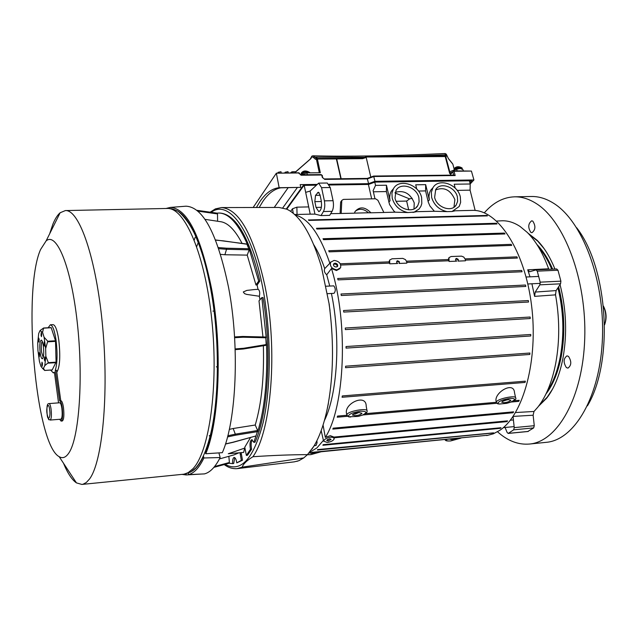<?xml version="1.0" encoding="UTF-8"?>
<svg xmlns="http://www.w3.org/2000/svg" width="638" height="638" viewBox="0 0 638 638"><rect width="100%" height="100%" fill="white"/><g stroke="black" fill="none" stroke-linecap="round" stroke-linejoin="round"><path stroke-width="0.96" d="M604.561 324.614C606.1 320.085 606.22 315.268 604.92 310.156L603.46 306.344M604.569 324.846C606.898 318.434 606.523 312.197 603.436 306.112M530.433 235.821L532.961 236.969M501.141 220.82L501.476 220.804C507.712 220.485 513.941 222.399 520.161 226.538L527.219 232.376C535.872 241.004 543.074 253.31 548.816 269.308L548.592 268.805L527.722 269.818L529.995 276.836M555.395 294.07C559.685 317.788 559.813 340.812 555.762 363.158C552.093 381.923 546.096 396.605 537.778 407.219L533.767 411.725M534.612 296.367L535.218 292.068L556.113 290.593L555.499 294.868L534.612 296.367L531.909 283.774M542.922 401.964L540.553 403.415M515.552 412.539L533.982 411.47L533.129 415.226L513.104 416.407M556.113 290.593L560.571 283.822L560.89 281.167L557.971 270.233L556.607 268.981M535.218 292.068L539.852 284.835L540.163 282.163L537.276 271.15L536.103 269.858L529.644 271.748L527.722 269.818M527.841 431.463L533.695 427.899L534.269 425.698L533.129 415.226M505.089 427.476L507.098 432.412L508.191 433.433L513.678 429.829L514.244 427.612L513.048 416.494M56.798 372.249C59.908 367.089 60.562 356.315 58.768 339.926C57.253 330.133 55.347 325.037 53.058 324.654L50.346 324.798C52.627 325.189 54.517 330.285 56.032 340.086C57.603 353.261 57.356 363.357 55.283 370.383L59.661 400.871C60.69 401.055 61.535 403.336 62.213 407.722C62.995 415.33 62.62 419.78 61.081 421.088L59.685 419.294M48.129 327.765L50.346 324.798M58.537 402.865L54.382 372.113L53.249 372.839L50.641 370.064M61.081 421.088L62.333 420.984C63.888 419.684 64.263 415.226 63.473 407.626C62.803 403.24 61.95 400.959 60.921 400.776L59.661 400.871M50.203 420.059L60.937 419.19C62.197 418.129 62.5 414.509 61.862 408.336C61.312 404.771 60.626 402.913 59.789 402.769L49.054 403.583C49.86 403.734 50.538 405.601 51.072 409.173C51.71 415.37 51.415 418.999 50.203 420.059C48.313 418.185 49.477 423.138 47.116 414.174C46.502 404.939 47.563 403.511 49.054 403.583M43.344 346.059C44.046 352.87 43.759 357.097 42.467 358.747C41.542 358.883 40.768 356.889 40.146 352.758C39.412 345.182 39.811 340.963 41.334 340.086C42.148 340.517 42.818 342.502 43.344 346.059M42.252 341.354C41.223 343.061 41.007 346.689 41.598 352.24L43.217 357.384M44.676 343.26L44.445 346.091L43.958 344.767L44.197 341.936L44.676 343.26M41.709 333.857L41.478 336.673L41.007 335.365L41.239 332.55L41.709 333.857M39.165 339.328L38.942 342.112L38.479 340.812L38.703 338.028L39.165 339.328M39.54 354.018L39.325 356.786L38.854 355.47L39.07 352.702L39.54 354.018M42.459 363.477L42.236 366.252L41.757 364.912L41.98 362.145L42.459 363.477M45.051 358.197L44.82 361.004L44.333 359.657L44.564 356.857L45.051 358.197M52.204 369.92L56.08 362.161L55.506 340.78L51.176 327.597L43.623 328.052M40.019 330.62L38.711 333.459L37.722 342.75L37.921 350.31L39.42 361.403L40.92 366.3L42.626 368.485L43.464 368.309L44.804 365.606L48.344 362.663L45.84 356.259L45.649 348.523L47.754 341.226L44.094 337.215L42.555 332.366L43.575 328.012L40.019 330.62L42.555 332.366M42.65 368.509L44.684 370.463L43.464 368.309M55.283 370.383L56.527 370.303L60.785 400.784M45.649 348.523L44.094 337.215M44.804 365.606L45.84 356.259M576.688 227.758C608.277 268.223 613.931 361.882 587.438 405.848M566.369 367.568C563.21 362.48 563.402 358.58 566.959 355.852L568.514 356.395C571.696 361.467 571.504 365.383 567.956 368.126L566.369 367.568M530.84 232.384C527.817 227.487 528.105 223.627 531.709 220.796L532.794 221.131C535.832 226.011 535.553 229.879 531.948 232.726L530.84 232.384M514.475 196.823L531.35 196.496C538.592 196.352 545.833 198.506 553.082 202.948C581.936 220.19 604.649 279.061 602.471 337.486C600.502 395.983 574.75 440.068 546.192 442.341L529.404 444.048C557.524 441.831 582.853 397.538 584.727 338.69C586.8 279.915 564.335 220.668 535.896 203.323C528.75 198.849 521.613 196.679 514.475 196.823C503.302 197.254 493.238 202.589 484.306 212.845M497.52 431.766C507.625 440.874 518.255 444.965 529.404 444.048M539.525 404.891L547.213 397.179L552.644 388.933M560.044 284.628C566.329 309.35 567.286 333.945 562.915 358.412C559.598 375.256 554.175 388.518 546.638 398.208L538.504 406.278M544.174 248.74L537.794 241.204L529.237 234.473M529.404 234.656L530.154 235.031M528.057 233.221L537.1 240.255C544.047 247.217 549.988 256.811 554.916 269.037M540.37 404.229L539.676 404.683M408.679 209.87L406.645 201.074L409.564 198.889L412.204 198.282M396.182 201.297L406.645 201.074M469.895 182.731L471.761 180.753L374.953 182.085L368.573 184.438L329.415 185.004M315.993 185.195L303.345 185.379L286.295 208.977M409.564 198.889L395.01 192.971M328.985 184.23L368.565 183.664L374.953 181.312L473.922 179.972L470.198 183.919M455.181 175.53L453.634 175.107L452.836 171.853L453.562 170.864L471.426 171.072L454.009 171.255L455.181 175.53L373.852 176.503L367.48 178.863L324.766 179.406L322.349 177.484L321.672 174.995L301.088 175.227L298.935 172.962L276.366 173.201L279.157 187.7L300.761 187.373L300.171 184.637L316.791 184.406M282.793 207.852L297.332 187.564M301.479 174.796L306.918 172.882L320.316 172.738L317.397 159.045L315.499 159.277L313.186 157.283L311.711 156.836L310.953 158.559L295.011 172.531M451.321 173.337L450.827 171.303L456.696 169.158L460.341 168.456L463.005 169.684L463.3 170.761M471.426 171.072L473.922 179.972M453.634 175.107L373.637 176.056L374.953 181.312M373.637 176.056L367.273 178.417L368.565 183.664M300.761 187.373L280.808 187.819C274.22 189 268.239 193.529 262.864 201.401L259.195 207.486M274.228 207.446L288.137 187.708M256.396 207.486L260.017 201.456C265.727 193.043 272.107 188.457 279.157 187.7M340.883 178.744L336.378 158.926L317.397 159.045L313.083 155.808L312.349 155.959M306.918 172.882L307.325 174.732M453.435 171.104L454.009 171.255M299.062 173.608L299.549 173.688L298.935 172.962M301.088 175.227L299.549 173.688M321.672 174.995L321.161 174.581L300.961 174.804M321.871 175.155L322.932 177.946L322.349 177.484M324.766 179.406L322.932 177.946M367.273 178.417L324.208 178.951M276.366 173.201L253.134 207.494M276.342 173.177L299.078 172.81M336.545 158.926L336.202 158.336L336.569 158.926M336.003 158.344L317.03 158.455L316.424 159.253L319.303 172.746M310.953 158.559L310.403 158.958M309.924 159.38L308.632 160.505M311.711 156.836L311.982 156.119M313.186 157.267L314.606 157.139L313.186 157.283M315.499 159.277L316.049 158.479L316.863 158.455M316.328 159.253L316.879 158.455L336.202 158.336L316.982 158.455M404.548 156.206L446.153 154.819L446.145 156.757L445.236 156.549L449.718 173.536L451.162 173.52L453.562 170.864M454.057 168.751L452.86 164.189L448.514 158.806L446.895 155.481M450.603 175.139L450.436 174.501L452.836 171.853M322.429 175.594L321.161 174.581M370.806 177.101L366.204 157.466L362.607 158.671L336.704 158.926L341.163 178.744M450.229 173.528L445.787 156.701L445.013 156.007L445.316 153.551L445.236 156.549L366.563 157.012L366.204 157.466M450.436 174.501L451.162 173.52M314.606 157.139L364.545 157.259M295.027 172.603L294.844 171.726L292.73 171.75L292.906 172.619M292.73 171.75L291.686 171.925L291.837 172.635M291.686 171.925L290.84 172.643M288.193 172.675L287.985 171.654L285.09 172.26L285.178 172.707M284.931 172.707L285.09 172.26M281.199 172.746L280.991 171.726L278.088 172.332L278.184 172.778M277.937 172.778L278.088 172.332M362.607 158.671L362.201 158.088L336.449 158.336M366.563 157.012L367.097 156.462L362.201 158.088L367.105 156.43L362.097 158.08L336.226 158.336M336.202 158.336L362.129 158.08M445.149 156.533L444.598 155.959L367.097 156.462M445.212 156.039L446.145 156.757M445.021 156.525L444.686 155.959M367.113 156.43L444.479 155.959M286.366 209.009L303.441 185.379M169.556 208.658C171.199 208.459 173.64 209.176 176.893 210.811C177.683 210.181 189.853 220.581 197.022 239.569C202.581 253.079 207.183 269.778 210.819 289.684C220.238 340.509 219.289 404.667 209.112 439.805C205.508 452.677 201.129 461.952 195.978 467.646M176.12 210.396C189.893 215.556 204.343 250.407 211.026 289.477C221.801 343.34 218.563 423.903 205.332 452.111L205.755 453.738L222.343 452.677C236.523 420.394 239.776 345.94 228.587 287.555C217.391 234.05 203.179 206.935 185.953 206.194L185.395 206.241M210.157 212.175L215.421 208.881L221.498 207.573C239.322 209.001 253.86 235.398 265.121 286.773C277.985 350.103 271.421 430.985 252.919 456.728C272.562 455.396 290.753 454.695 307.484 454.631L313.816 446.297M237.44 468.603L294.254 461.856L298.967 460.668L303.736 457.925L242.201 467.152L237.097 468.643C232.479 468.938 228.189 467.582 224.217 464.568M242.201 467.152C243.237 463.993 246.81 460.524 252.919 456.728M232.99 442.214L255.982 435.945L257.385 431.663L253.86 442.365L251.747 439.702C250.128 440.603 249.649 443.554 250.303 448.554L250.455 449.296L246.364 455.42L244.769 447.198L250.495 437.564M244.976 448.004L228.292 453.754L243.676 452.414L244.537 448.506M166.008 208.482L170.29 207.422C186.902 208.211 200.659 235.302 211.561 288.703C222.51 347.16 219.456 421.686 205.755 453.738M201.664 474.026L186.168 474.951L182.069 474.401M253.86 442.365L255.017 442.222C268.191 413.073 272.059 350.11 263.031 297.547L261.843 297.587L266.221 337.789L265.902 337.016L265.472 337.016L265.839 337.781L243.118 337.215L234.609 337.717M246.364 455.42L247.512 455.269L251.603 449.144L251.46 448.442C250.862 444.327 251.157 441.472 252.353 439.869M333.451 285.912L333.849 285.896C335.692 288.599 335.74 291.08 334.001 293.344L327.414 293.663M327.19 442.453L323.594 441.153C324.264 439.231 326.6 437.899 330.596 437.15L333.299 437.453L334.224 438.721C333.491 440.611 331.146 441.855 327.19 442.453M329.758 286.047L326.72 274.787L331.473 268.51C348.547 323.314 344.951 407.036 325.308 437.381L330.317 435.682L333.969 437.078L507.521 420.881L507.035 421.614L334.057 437.764M325.308 437.381L323.067 425.06M316.879 440.738L317.078 442.716L316.025 445.515L314.183 445.691M311.878 452.366L486.993 435.307L311.671 452.701M317.668 449.583L317.421 450.037L317.668 449.583L493.533 432.859M452.039 211.505L447.079 211.625C439.215 209.886 434.071 205.165 431.647 197.453L431.344 192.253L432.955 187.716C438.577 177.619 457.757 184.143 460.325 196.903L460.636 202.366L459.2 206.489L452.039 211.505L455.277 210.787L473.181 210.357C498.222 210.245 524.795 250.622 531.534 305.227C538.464 359.752 523.463 414.883 499.769 430.355L493.349 433.808L486.762 435.579M323.41 440.372L316.887 447.94L309.486 452.406M337 269.858C331.832 268.901 329.702 266.373 330.62 262.258L334.057 260.416C339.057 261.149 341.25 263.566 340.628 267.649L337 269.858M295.147 214.99C308.337 218.204 319.901 234.298 329.846 263.279L330.803 261.971M329.846 263.279L324.726 268.606C321.456 259.124 317.804 251.165 313.752 244.721M326.72 274.787C324.495 272.745 323.833 270.679 324.726 268.606M339.926 268.67L336.465 270.512L331.473 268.51M447.079 211.625L434.358 211.266L429.924 205.986L428.281 202.158L425.578 190.914L425.682 184.645L429.35 199.973L428.943 196.233L429.518 192.732L430.666 190.26L432.979 187.684M392.218 198.195L391.931 193.25L393.375 188.848C398.854 178.002 419.11 184.398 421.63 197.636L421.798 203.586L420.928 206.265L419.11 208.993L414.245 212.087L407.849 212.55C399.819 210.795 394.603 206.01 392.218 198.195M373.382 191.791L386.389 191.575L386.469 185.227L390.033 200.747L389.651 197.19L390.161 193.832L391.19 191.424L393.502 188.633M407.849 212.55L395.129 212.183L393.829 210.995L389.547 204.535L386.389 191.575M406.749 261.835L406.813 263.135L399.077 263.446L399.308 261.62L397.474 260.711L396.557 262.242L397.586 263.502L389.802 263.813L389.619 260.113L392.019 258.781L402.793 258.39L405.465 259.626L406.749 261.835M465.389 259.53L465.469 260.798L458.02 261.101L458.22 259.323L456.497 258.406L455.747 258.845L455.572 259.913L456.593 261.157L449.096 261.452L448.969 257.632L451.138 256.516L461.513 256.141L463.778 257.074L465.389 259.53M455.755 258.829L458.299 259.913L458.116 261.022M396.74 261.181L399.404 262.234L399.221 263.319M307.484 454.631L303.736 457.925M313.904 446.313L313.8 446.321C319.423 437.118 323.921 424.565 327.278 408.671L328.291 403.479C333.275 374.953 333.826 343.93 329.918 310.427L329.2 304.246L321.241 266.11L319.59 260.918C310.921 234.13 300.713 217.255 288.966 210.309L286.885 209.184L278.886 207.438L221.681 207.573M329.607 438.832L331.098 439.438L328.203 441.01L326.712 440.443L329.607 438.832M330.165 438.824L327.39 439.598M504.148 402.73C507.76 402.219 509.993 401.39 510.855 400.241L508.414 399.683C504.786 400.193 502.553 401.023 501.699 402.171L504.148 402.73M507.003 399.874L502.856 401.182M355.422 415.705C359.003 415.226 361.196 414.421 362.001 413.288L358.995 412.579C355.406 413.057 353.205 413.863 352.399 414.995L355.422 415.705M358.612 412.619L355.079 414.094L353.604 413.974M453.961 207.222L454.878 199.614C450.54 189.837 444.064 186.639 435.467 190.012M457.382 196.959L457.629 201.273L456.202 205.005C451.616 212.701 436.599 207.446 434.637 197.397L435.69 189.63C440.172 181.663 455.357 186.846 457.382 196.959M395.177 192.349C404.014 189.957 410.362 193.466 414.229 202.892L414.014 208.945M418.863 197.692L419.094 201.911L417.778 205.627C413.185 214.073 396.988 208.801 395.026 198.147L395.983 190.531C400.433 181.782 416.829 186.966 418.863 197.692M450.029 439.207L452.422 439.749L457.302 438.497M309.255 452.916L312.189 453.459L317.206 452.159M334.966 263.159C337.071 263.502 337.957 264.523 337.638 266.213L336.178 267.051C334.089 266.7 333.203 265.679 333.507 263.988L334.966 263.159M333.475 264.076L336.082 264.284L337.143 265.567L337.159 266.708M68.968 452.813C65.905 457.494 62.636 458.778 59.167 456.664C35.592 444.511 22.25 290.394 40.569 249.53L46.135 240.877C56.646 231.73 71.081 266.548 77.23 322.214C83.482 377.752 79.248 437.644 68.968 452.813M49.644 233.827L52.874 224.201C55.059 218.85 57.484 215.03 60.139 212.757L65.363 210.572C79.327 209.368 96.402 258.637 102.63 326.6C108.97 394.491 102.415 462.151 89.487 479.05L86.321 482.495L83.02 484.234L81.895 484.433L76.448 482.894C71.958 479.832 67.644 473.284 63.497 463.244M65.363 210.572L167.18 208.459C184.749 207.23 205.269 254.873 211.888 320.619C218.659 386.285 209.336 452.023 192.843 468.834L188.122 472.678L183.935 474.186L81.895 484.433M240.008 452.765L241.331 460.397L236.786 462.861L242.472 460.245L241.148 452.653M236.786 462.861C236.212 459.4 235.334 457.59 234.162 457.43C232.99 457.869 232.463 459.934 232.591 463.627L233.715 463.475L234.752 457.613M219.153 213.036L219.927 213.044C235.749 214.216 249.059 236.881 259.849 281.047L257.114 285.066L258.023 289.349M258.246 289.341L254.993 289.493L258.246 289.341C259.714 290.545 260.081 292.85 259.347 296.255L259.993 299.94M254.993 289.493L246.858 290.402L243.293 291.949L244.506 293.616L246.635 294.397L259.347 296.255M262.968 336.96L259.004 300.833L261.843 297.587M224.895 254.745L247.225 255.12L249.171 249.825L226.522 249.291L224.895 254.745L220.581 254.355M257.114 285.066L255.966 284.979L247.225 255.12M219.448 458.921L233.963 454.902L238.764 452.884M198.227 242.584L196.687 246.595M416.55 211.656L415.298 211.688M308.704 206.911L305.666 192.357L310.108 191.073L318.633 183.138L327.262 183.018L330.229 187.516L333.068 200.691C333.818 204.997 333.491 208.546 332.087 211.338L323.426 211.537L321.026 215.58L314.941 214.121L310.22 214.153L308.704 206.911L296.877 207.159L292.507 208.778L290.625 211.345M314.829 201.648L315.523 195.364L318.306 192.205L319.997 194.797L321.225 200.611C322.023 206.768 321.217 210.452 318.809 211.672L316.041 207.414L314.829 201.648L321.392 201.52M323.426 211.537C324.814 208.738 325.133 205.173 324.383 200.858L321.568 187.652L330.229 187.516M318.633 183.138L321.568 187.652M286.757 209.176L303.975 185.371M374.785 182.141L375.527 185.387L373.118 190.626L374.961 198.793M371.651 198.857L368.413 184.438M340.11 213.451L340.62 202.445L341.96 200.284L343.475 199.399L375.567 198.785L377.903 200.276L383.877 212.494L370.901 212.797C364.984 206.72 359.704 206.305 355.063 211.553L354.425 213.188L330.683 213.674M340.62 202.445L341.178 201.273M375.527 185.387L386.469 185.227M416.718 188.992L415.721 184.797L425.682 184.645M425.578 190.914L418.472 191.033M455.173 188.114L454.216 184.222L470.214 183.991L469.409 180.785M457.167 190.379L470.078 190.164L470.214 183.991M475.158 210.468L470.078 190.164M348.46 416.75L349.146 416.766L347.04 415.593M346.968 415.442L346.825 414.828C347.064 411.199 368.589 407.387 367.089 411.231C367.305 412.475 365.805 413.759 362.583 415.083L357.87 416.423L348.635 416.797M497.528 403.702L499.418 404.037L496.635 402.961L496.348 402.179C496.348 398.933 516.86 394.619 515.671 398.12C516.605 398.965 514.922 400.321 510.615 402.179L508.558 402.817M510.711 402.099L506.739 403.336L499.418 404.037M328.395 403.487L327.278 408.671M329.096 304.246L330.021 310.427M319.59 260.918L321.241 266.11M288.966 210.309L286.781 209.184M311.982 449.112L313.8 446.321M296.766 461.378L298.863 460.676M323.163 444.678L322.884 445.276L323.163 444.678L501.029 427.723L500.407 428.25M333.172 428.17L332.813 429.103L333.172 428.17L513.606 411.845L513.119 412.738L332.853 429.095M465.174 258.884L516.908 256.851L517.378 258.047L465.485 260.105M449.096 261.452L448.65 260.775L406.837 262.425M406.542 261.181L448.259 259.546L449.064 257.505M448.259 259.546L448.65 260.775M389.802 263.813L389.363 263.119L340.788 265.041M340.253 263.781L389.005 261.867L389.762 259.897M389.005 261.867L389.363 263.119M304.214 185.371L305.666 192.357M296.877 207.159L297.045 214.456L294.636 214.512M310.22 214.153L297.045 214.456M314.941 214.121L310.108 191.073M332.087 211.338L329.655 215.373L321.026 215.58M341.777 200.978L341.202 213.499M355.254 211.226C359.417 208.227 363.827 208.754 368.485 212.781L354.449 213.116M368.485 212.781L370.901 212.797M395.129 212.183L383.861 212.454M434.358 211.266L416.534 211.68L412.945 212.43M486.898 215.381L487.424 215.883L308.967 220.413L308.409 219.958L486.746 215.461M308.967 220.413L308.617 219.871M496.452 223.268L497.026 223.962L316.887 229.026L316.464 228.284L496.452 223.268L316.568 228.3M316.887 229.026L316.464 228.284M323.522 239.673L323.019 238.732L504.387 233.077L504.993 233.955L323.522 239.673L323.027 238.732L504.395 233.077M329.176 251.851L328.714 250.734L511.174 244.346L511.716 245.407L329.176 251.851L328.714 250.734M338.012 279.891L337.669 278.495L521.677 270.44L522.067 271.756L338.012 279.891L337.669 278.495M341.274 295.498L341.003 294.006L525.497 285.026L525.8 286.43L341.274 295.498L341.003 294.006M343.754 312.07L343.563 310.515L528.344 300.562L528.551 302.021L343.754 312.07L343.563 310.515M345.381 329.599L345.278 328.02L530.138 317.03L530.242 318.522L345.381 329.599L345.278 328.02M346.051 348.109L346.035 346.538L530.752 334.487L530.744 335.971L346.051 348.109L346.035 346.538M345.549 367.703L345.629 366.188L529.923 353.029L529.795 354.465L345.549 367.703L345.629 366.188M342.072 397.267L342.311 395.935L525.361 381.173L525.042 382.433L342.072 397.267L342.311 395.935M507.473 403.12L506.739 403.336M513.622 400.792L519.204 400.305L518.758 401.366L510.966 402.052M496.356 402.403L496.149 401.477C493.645 392.912 513.861 380.567 514.515 392.649L515.56 397.602M346.857 415.083L346.498 413.488C344.049 403.423 366.364 393.152 366.204 406.215L366.978 410.593M347.463 416.303L337.223 417.196L337.574 416.08L346.865 415.274M337.223 417.196L337.574 416.08M347.543 416.295L347.056 415.641M349.377 416.997L347.479 416.167L346.498 413.488M359.553 416.016L357.87 416.423M365.422 413.663L496.324 402.291M496.508 402.881L496.771 403.288L362.902 414.955M496.619 403.128L496.404 402.562M498.262 403.734L497.488 403.687M324.375 420.641C337.502 394.117 340.907 338.036 331.409 293.472M217.582 221.25L217.51 213.889L216.92 213.132L196.919 210.317L216.944 213.14M197.892 211.13L217.103 213.874M228.93 463.284L213.889 467.367L228.898 463.3L229.393 462.534L228.859 456.314M228.986 462.598L214.567 466.545M243.413 348.986L265.966 345.286M243.325 349.002L243.644 348.268L266.158 344.576L265.839 337.781L266.54 344.52L265.894 345.317L243.365 349.002L235.167 349.656L243.317 349.002M257.672 430.53L255.232 425.02L233.173 428.505L235.318 434.151L257.25 430.562L257.752 431.655C264.698 408.511 267.625 379.466 266.54 344.52L266.309 345.262M229.321 429.382L233.173 428.505M218.746 248.676L226.514 249.299L226.562 248.214L218.356 247.552M242.727 336.457L234.561 336.936L242.727 336.457M242.743 336.457L265.472 337.016L242.743 336.457L243.118 337.215M218.914 452.9L220.158 457.534L203.913 457.98C199.255 467.686 194.112 473.229 188.473 474.616L204.415 473.906C210.141 472.455 215.389 467 220.158 457.534M205.173 451.712L205.332 452.111M203.913 457.98L203.347 455.987M188.473 474.616L188.338 473.125M186.057 473.731L186.168 474.951M203.49 456.353C199.957 463.786 196.089 468.763 191.879 471.283M257.25 430.562L257.385 431.663L235.462 435.22L235.318 434.159L227.822 435.762M226.562 248.214L248.78 248.732L246.954 244.218L223.34 240.853M248.748 249.849L249.147 248.692L258.661 281.079L255.966 284.979M249.171 249.825L247.345 244.226L246.81 244.035M255.694 436.025L233.173 442.301M217.51 213.889L217.247 213.124L218.794 213.028C228.739 213.172 238.261 223.571 247.345 244.226L246.603 244.163M232.591 463.627L229.209 463.268L229.393 462.534M258.661 281.079L259.849 281.047M255.232 425.02C261.508 403.878 264.228 377.441 263.366 345.724M209.312 435.515L209.95 436.671M242.049 243.357C234.864 229.552 227.471 222.295 219.879 221.593L204.981 219.344M251.603 449.144L250.455 449.296M242.472 460.245L241.331 460.397M536.909 244.482C542.938 250.575 548.178 258.789 552.636 269.14M558.617 286.789C564.502 310.108 565.38 333.299 561.273 356.347C558.154 372.257 553.042 384.818 545.937 394.037M547.045 391.676C553.106 382.633 557.524 370.981 560.3 356.722C564.359 333.961 563.577 310.993 557.939 287.818M551.75 269.172C547.898 260.097 543.409 252.6 538.297 246.691M537.276 271.15L557.971 270.233M540.163 282.163L560.89 281.167M539.852 284.835L560.571 283.822M514.244 427.612L534.269 425.698M513.678 429.829L533.695 427.899M508.422 433.361L528.328 431.416M49.573 409.684C51.056 416.797 47.77 422.691 47.132 414.142C45.665 407.14 48.911 401.095 49.573 409.684M55.506 340.78L47.754 341.226M43.591 328.147L51.271 327.733M56.08 362.161L48.344 362.663M47.834 341.816L55.586 341.362M52.292 369.92L44.652 370.423M48.289 363.15L56.024 362.647M456.696 169.158L457.103 170.825M446.153 154.819L445.316 153.551M446.098 153.989L446.871 155.401M316.121 157.179L317.349 158.455M448.514 158.806L446.911 155.449M359.234 158.104L358.979 157.395M309.781 172.85C307.006 171.566 304.174 172.029 301.296 174.246L301.048 174.804M309.901 172.85C307.715 170.968 304.812 171.263 301.192 173.735L301.24 173.193C303.202 170.49 306.057 170.274 309.813 172.539M462.303 168.783C460.508 167.148 457.797 167.483 454.176 169.788L453.889 170.186M462.215 168.464L462.183 168.344C460.445 166.654 457.733 166.973 454.057 169.301L454.144 168.639C456.21 166.351 458.866 166.135 462.095 167.985M211.194 212.326C228.388 199.064 251.723 229.353 262.72 287.618C271.365 332.191 271.397 386.851 263.103 422.779C253.493 459.177 240.805 473.029 225.054 464.344M460.684 438.17L450.843 440.874C447.453 441.209 446.05 440.762 446.624 439.542M320.898 451.8L310.873 454.607L307.444 454.663M429.35 199.973L428.074 201.377M390.033 200.747L388.813 202.174M315.523 195.364L320.101 195.284M319.136 192.692L317.509 192.716M316.041 207.414L321.377 207.302M333.068 200.691L324.383 200.858M348.42 416.319C348.691 414.134 352.734 412.435 360.542 411.223C366.962 411.207 367.568 412.499 362.368 415.107M497.784 403.296C498.812 401.142 502.975 399.5 510.256 398.359C515.895 398.383 515.959 399.659 510.464 402.187M293.265 213.323L292.507 208.778M508.454 402.849L506.038 403.455M350.581 417.061L349.146 416.766M241.379 454.176L240.231 454.288M235.462 435.22L227.527 436.926M225.517 443.912L233.293 442.15M235.143 348.938L243.644 348.268M223.699 240.885L215.612 240.135M256.62 283.758L257.824 283.711M496.643 221.075L501.476 220.804M536.103 269.858L556.775 268.957M508.191 433.433L528.089 431.495M42.898 358.253L42.467 358.747M54.469 372.759L53.249 372.839M40.322 330.404L40.696 329.982M43.575 328.012L51.176 327.597M42.626 368.485L44.078 369.769M44.684 370.463L52.244 369.952M41.829 340.532L41.334 340.086M547.213 397.179L546.638 398.208M537.794 241.204L537.1 240.255M310.475 158.894L294.987 172.412M311.838 156.143L310.387 158.862M444.933 153.535C391.716 155.935 347.766 156.693 313.083 155.808L312.205 155.983M452.533 163.671L448.434 158.591M294.916 172.085L296.295 171.263M446.257 154.157L446.895 155.417M445.165 439.686C445.133 440.778 446.983 441.193 450.715 440.922L460.859 438.154M307.364 454.735L310.77 454.655L321.121 451.776M212.94 311.105L214.057 311.049M170.29 207.422L185.953 206.194M323.594 441.153L321.177 430.61M309.031 452.932L311.575 452.685M330.62 262.258L330.045 262.872M432.955 187.716L430.666 190.26M393.375 188.848L391.19 191.424M540.266 283.368L527.817 283.974M514.132 426.615L503.294 427.651M454.36 206.935L456.202 205.005M417.778 205.627L415.753 207.876M337.207 266.716L337.638 266.213M59.167 456.664L76.448 482.894M46.135 240.877L60.139 212.757M340.796 201.752L341.96 200.284M513.415 419.932L510.328 420.219M538.743 276.429L526.111 277.012M496.635 402.953L496.149 401.477M195.164 237.32L194.239 240.047M317.421 450.045L493.748 432.963M322.884 445.276L500.559 428.305M332.813 429.103L513.119 412.738M347.279 416.032L346.418 415.314M358.692 416.279L362.536 415.099M497.608 403.734L498.166 403.934M334.065 437.788L507.035 421.614M334.129 438.17L334.009 437.516M333.65 285.872L326.002 286.223M233.165 442.301L225.469 444.048M215.548 239.96L246.794 244.035M195.475 468.196L190.81 471.953L185.562 473.803M216.306 366.874L217.422 366.794"/></g></svg>
